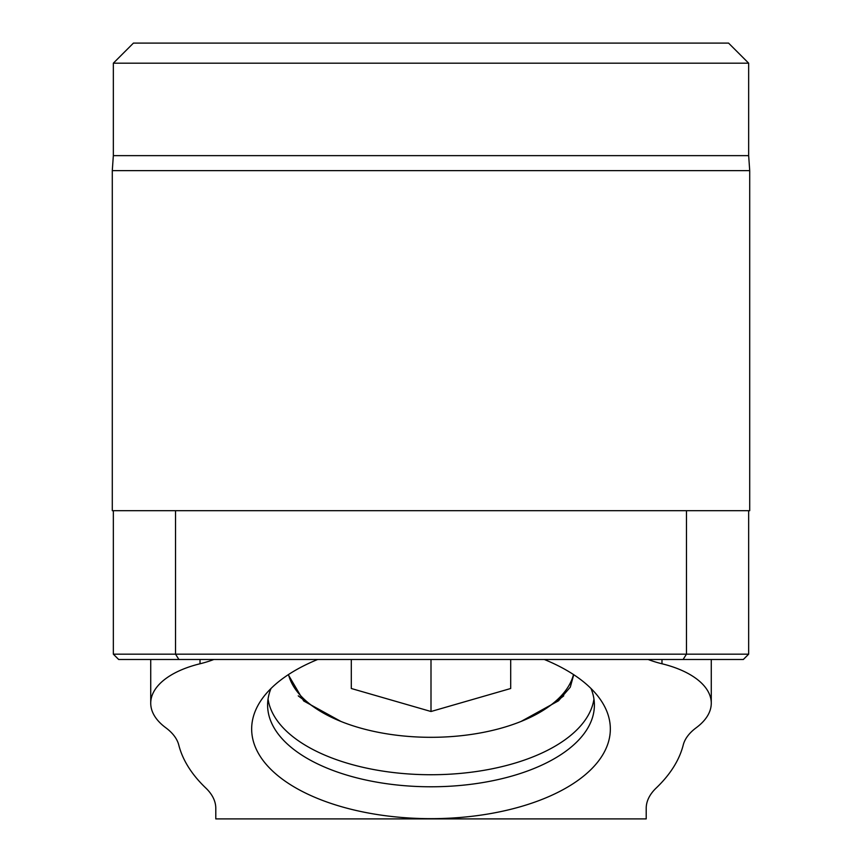<?xml version="1.0" encoding="UTF-8"?>
<svg xmlns="http://www.w3.org/2000/svg" width="862" height="862" viewBox="0 0 862 862"><rect width="100%" height="100%" fill="white"/><g stroke="black" fill="none" stroke-linecap="round" stroke-linejoin="round"><path stroke-width="1.29" d="M686.464 510.703L112.286 510.703L112.286 170.633L749.714 170.633L749.714 510.703L686.464 510.703L686.464 654.172L175.536 654.172L175.536 510.703M113.342 63.185L133.438 43.1L728.562 43.1L748.658 63.185L113.342 63.185L113.342 155.634L112.286 170.633M113.342 510.703L113.342 654.172L118.665 659.484L743.335 659.484L748.658 654.172L748.658 510.703M113.342 654.172L175.536 654.172L178.908 659.484M748.658 654.172L686.464 654.172L683.092 659.484M317.69 659.484A179.339 89.67 180 0 0 261.919 699.104A179.339 89.67 180 0 0 431 818.663A179.339 89.67 180 0 0 600.081 699.104A179.339 89.67 180 0 0 544.31 659.484M648.159 659.484A79.703 39.857 -0 0 0 661.984 663.772A87.676 43.833 -0 0 1 711.269 703.187A87.676 43.833 -0 0 1 696.248 727.722A79.703 39.857 -0 0 0 683.232 745.005A254.258 127.134 -0 0 1 656.219 787.997A87.676 43.833 180 0 0 646.209 808.341L646.209 818.9L215.791 818.9L215.791 808.341A87.676 43.833 -0 0 0 205.781 787.997A254.258 127.134 180 0 1 178.768 745.005A79.703 39.857 180 0 0 165.752 727.722A87.676 43.833 180 0 1 150.731 703.187L150.731 659.484M150.731 703.187A87.676 43.833 180 0 1 200.016 663.772A79.703 39.857 180 0 0 213.841 659.484M268.05 699.06A163.392 81.696 180 0 0 431 774.733A163.392 81.696 180 0 0 593.95 699.06M271.013 688.479A163.392 81.696 180 0 0 267.608 705.084A163.392 81.696 180 0 0 431 786.78A163.392 81.696 180 0 0 594.392 705.084A163.392 81.696 180 0 0 590.987 688.479M288.501 674.558A143.652 71.826 180 0 0 313.703 706.959A143.652 71.826 180 0 0 431 737.312A143.652 71.826 180 0 0 548.297 706.959L559.341 699.147A157.175 78.593 180 0 0 563.726 695.871M548.297 706.959A143.652 71.826 180 0 0 573.499 674.558M510.703 688.501L510.703 659.484L510.703 688.501L431 711.506L351.297 688.501L351.297 659.484L351.297 688.501M298.252 695.849A157.175 78.593 180 0 0 302.659 699.147L313.703 706.959M431 659.484L431 711.506M748.658 63.185L748.658 155.634L113.342 155.634M200.016 663.772L200.016 659.484M661.984 663.772L661.984 659.484M748.658 155.634L749.714 170.633M711.269 703.187L711.269 659.484M573.736 674.709L570.278 687.176L558.49 700.817L521.025 721.462M340.975 721.462L303.683 700.957L288.264 674.709"/></g></svg>
